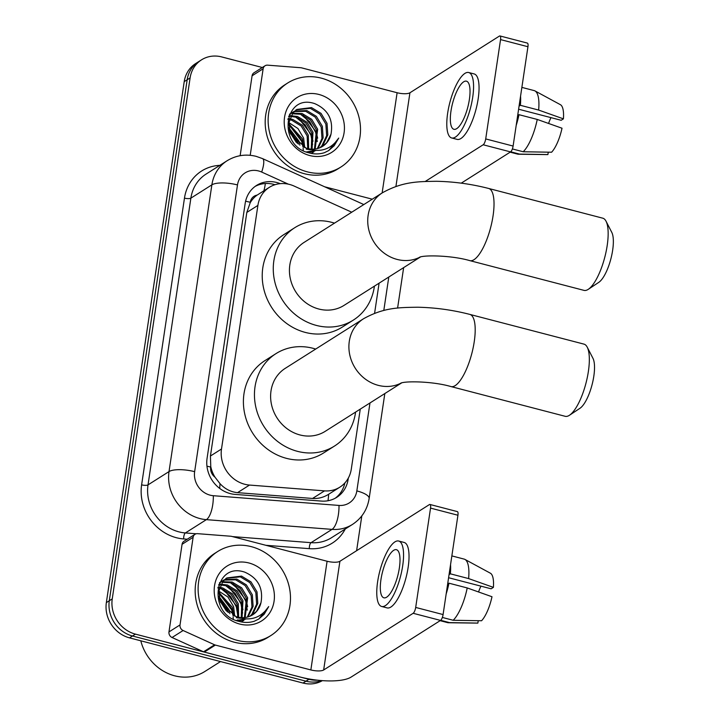 <?xml version="1.0" encoding="UTF-8"?>
<svg xmlns="http://www.w3.org/2000/svg" width="719" height="719" viewBox="0 0 719 719"><rect width="100%" height="100%" fill="white"/><g stroke="black" fill="none" stroke-linecap="round" stroke-linejoin="round"><path stroke-width="1.08" d="M351.744 212.213L294.188 186.095A29.839 26.819 57.6 0 0 289.496 184.432A29.839 26.819 57.6 0 0 269.328 187.344A29.839 26.819 57.6 0 0 257.896 205.409L221.497 449.007A29.839 26.819 57.6 0 0 249.511 485.064L324.53 490.87A29.839 26.819 57.6 0 0 339.88 487.149A29.839 26.819 57.6 0 0 351.303 469.085L360.264 409.111M214.972 477.146A29.839 26.819 -122.4 0 1 210.766 466.577L210.694 467.071A9.949 8.943 57.6 0 0 214.972 477.146L219.987 483.635C224.894 488.956 230.745 491.958 237.54 492.65L312.558 498.456C318.319 498.806 323.685 497.404 328.664 494.25L339.88 487.149M269.328 187.344L257.123 195.119A9.949 8.943 57.6 0 0 250.257 202.3A29.839 9.068 -171.5 0 0 245.592 201.221M250.257 202.3L250.185 202.794A29.839 26.819 -122.4 0 1 257.123 195.119M250.185 202.794L246.824 212.429L210.424 456.026L210.766 466.577M374.59 313.286L379.093 283.178M317.304 680.165A29.839 26.819 -122.4 0 1 308.927 679.32L135.433 634.131L132.494 636A29.839 26.819 -122.4 0 1 109.297 600.751L187.165 79.764A29.839 26.819 -122.4 0 1 198.588 61.699A29.839 26.819 -122.4 0 0 187.165 79.764L109.297 600.751A29.839 26.819 -122.4 0 0 132.494 636L305.979 681.181L132.494 636L129.546 637.87A29.839 26.819 -122.4 0 1 106.349 602.621L184.217 81.633A29.839 26.819 -122.4 0 1 195.64 63.569L201.536 59.83A29.839 26.819 -122.4 0 1 221.704 56.927L262.318 67.505M321.483 680.569A29.839 26.819 -122.4 0 1 305.979 681.181A29.839 26.819 -122.4 0 0 321.483 680.569M322.391 680.641A29.839 26.819 -122.4 0 1 303.041 683.05L129.546 637.87M280.23 183.651A29.839 26.819 57.6 0 0 276.752 182.509A29.839 26.819 57.6 0 0 256.584 185.412A29.839 26.819 57.6 0 0 245.161 203.486L207.072 458.345A29.839 26.819 57.6 0 0 235.086 494.402L321.366 501.08A29.839 26.819 57.6 0 0 336.708 497.359A29.839 26.819 57.6 0 0 348.14 479.294L348.32 478.081M255.146 186.401A29.839 26.819 -122.4 0 1 273.813 184.37A29.839 26.819 -122.4 0 1 274.991 184.711M135.433 634.131A29.839 26.819 -122.4 0 1 112.245 598.891L190.104 77.904A29.839 26.819 -122.4 0 1 201.536 59.83M361.81 515.9L356.615 550.7M344.868 482.952A29.839 26.819 -122.4 0 1 335.207 498.24M250.203 155.304L263.136 68.79L252.081 75.792A4.97 4.467 -122.4 0 1 253.987 72.781L265.041 65.78A4.97 4.467 57.6 0 0 263.136 68.79M240.146 155.699L252.081 75.792M499.966 35.95L527.36 43.086A4.97 1.573 104.6 0 1 527.944 46.726L500.55 39.599A4.97 1.573 -75.4 0 0 499.966 35.95A4.97 1.573 -75.4 0 0 499.408 36.076L409.929 92.778A9.949 3.02 8.5 0 1 397.113 92.733L301.629 67.865A4.97 4.467 57.6 0 0 300.83 67.73L267.594 65.159A4.97 4.467 57.6 0 0 265.041 65.78M513.105 146.056A4.97 1.573 104.6 0 1 510.562 151.907L483.168 144.771A4.97 1.573 -75.4 0 0 485.711 138.92L513.105 146.056L527.944 46.726M461.247 183.156L510.562 151.907M485.711 138.92L500.55 39.599M483.168 144.771L425.262 181.458M372.289 199.19L324.629 186.778M469.39 99.402A24.859 7.855 -75.4 0 0 466.442 81.175A24.859 7.855 -75.4 0 0 450.975 111.068A24.859 7.855 -75.4 0 0 453.914 129.294A24.859 7.855 -75.4 0 0 469.39 99.402M518.606 109.207L561.153 120.289L563.417 118.851L538.639 110.061L520.376 105.307L519.073 106.133M550.97 117.637A19.889 6.282 -75.4 0 0 548.579 123.452M451.658 137.958L457.14 139.387A33.811 10.677 -75.4 0 0 478.18 98.728A33.811 10.677 -75.4 0 0 474.181 73.94L468.698 72.52A33.811 10.677 -75.4 0 0 447.658 113.171A33.811 10.677 -75.4 0 0 451.658 137.958A33.811 10.677 -75.4 0 0 472.698 97.308A33.811 10.677 -75.4 0 0 468.698 72.52M516.179 125.448A32.822 10.363 -75.4 0 0 518.974 114.68L537.237 119.435L562.015 128.225A25.857 8.17 -75.4 0 1 551.59 152.23L523.198 151.754L512.377 148.941M517.671 115.507L518.974 114.68M510.157 152.167L517.653 154.118A32.822 10.363 -75.4 0 0 518.462 154.226A32.822 10.363 -75.4 0 0 519.513 154.091L547.905 154.567L548.264 152.185M510.715 151.799L519.513 154.091M523.198 151.754A32.822 10.363 -75.4 0 0 537.237 119.435M518.462 154.226L547.438 154.603A25.857 8.17 -75.4 0 0 547.905 154.567M520.376 105.307A32.822 10.363 -75.4 0 0 520.556 96.193M538.639 110.061A32.822 10.363 -75.4 0 0 534.954 90.9A32.822 10.363 -75.4 0 0 534.199 90.603L521.868 87.394M563.417 118.851A25.857 8.17 -75.4 0 0 560.434 104.704L534.954 90.9M307.319 171.85A49.728 44.695 -122.4 0 1 269.355 131.478A49.728 44.695 -122.4 0 1 287.708 82.991A49.728 44.695 -122.4 0 1 321.321 78.146A49.728 44.695 -122.4 0 1 359.284 118.509A49.728 44.695 -122.4 0 1 340.932 166.997A49.728 44.695 -122.4 0 1 307.319 171.85M340.932 166.997L337.984 168.866A49.728 44.695 -122.4 0 1 304.371 173.719A49.728 44.695 -122.4 0 1 266.407 133.348A49.728 44.695 -122.4 0 1 284.76 84.86L287.708 82.991M308.343 152.662L315.875 150.523M319.982 147.719L321.914 145.75L326.651 135.63L325.86 124.081L319.856 114.114L310.347 108.344L296.327 109.809M306.33 151.952L315.47 150.496M320.602 147.44L323.083 145.004L327.819 134.893L327.028 123.335L321.025 113.368L311.516 107.598L296.902 109.423L292.84 113.045L288.885 122.661L290.458 133.725L305.836 148.006A22.478 20.204 -122.4 0 0 307.471 148.509A22.478 20.204 -122.4 0 0 322.669 146.317A22.478 20.204 -122.4 0 0 331.001 134.192C333.499 119.767 328.125 109.594 314.877 103.689C283.834 92.76 277.157 145.984 308.873 152.823C314.158 154.315 319.317 154.279 324.35 152.716L328.853 150.487L338.73 138.075C331.171 149.237 320.773 152.796 307.552 148.761L305.836 148.006M317.331 148.599L321.986 138.515L321.186 127.038L315.174 117.071L305.674 111.301L294.17 111.589M311.048 153.363L313.942 151.844M318.014 148.42L323.146 137.859L322.355 126.301L316.342 116.334L306.842 110.564L294.682 111.103M314.437 149.094L316.504 130.004L310.5 120.037L300.991 114.267L292.274 113.782M315.183 149.013L317.672 129.267L311.669 119.3L302.169 113.53L292.723 113.189M311.255 149.13L311.83 132.97L305.827 123.003L296.318 117.233L290.674 116.442M312.082 149.175L312.999 132.224L306.995 122.257L297.486 116.487L291.042 115.732M307.723 148.572L307.148 135.927L301.144 125.969L291.644 120.19L289.46 119.687M308.649 148.779L308.316 135.19L302.313 125.223L292.813 119.453L289.721 118.815M303.625 147.188L302.474 138.893L288.786 123.785M304.721 147.629L303.643 138.156L297.945 128.512L288.885 122.652M298.412 144.142L297.801 141.859L289.227 129.636M299.904 145.202L298.969 141.113L288.93 127.874M293.514 111.849L291.644 112.775M291.051 113.126L289.667 114.114M294.044 111.391L289.433 114.609M289.874 116.469L288.652 116.577M290.269 115.786L288.867 115.984M288.553 119.552L287.861 119.48M288.84 118.725L288.04 118.68M318.885 94.45A32.418 29.137 -122.4 0 1 344.086 132.745A32.418 29.137 -122.4 0 1 309.754 155.547A32.418 29.137 -122.4 0 1 284.553 117.242A32.418 29.137 -122.4 0 1 318.885 94.45M306.357 149.21L310.752 149.768M322.4 146.478L326.588 142.784L331.001 134.192M297.351 143.288L289.523 130.921M303.625 147.116L302.25 140.978L289.173 123.938M312.981 141.194L311.606 135.055L298.529 118.015M317.654 138.228L316.288 132.089L303.202 115.049M296.246 142.29L289.946 132.332M303.256 150.505L303.121 148.204M302.969 146.901L301.665 141.346L288.759 124.423M312.612 144.582L311.021 135.424L305.081 124.693L295.581 117.035M317.286 141.616L315.695 132.458L309.754 121.736L300.263 114.069M328.61 150.639L334.173 145.75L338.73 138.075M606.045 221.236L611.806 232.426A27.349 8.637 104.6 0 1 612.651 250.239A27.349 8.637 104.6 0 1 598.801 282.333L588.322 289.299A37.289 11.783 -75.4 0 0 607.196 245.53A37.289 11.783 -75.4 0 0 606.045 221.236A37.289 11.783 -75.4 0 0 602.792 218.19L488.65 188.459A37.289 11.783 104.6 0 1 493.063 215.799A37.289 11.783 104.6 0 1 469.849 260.637L583.99 290.368A37.289 11.783 -75.4 0 0 588.322 289.299M420.22 257.007A37.289 33.523 57.6 0 1 397.113 259.424A37.289 33.523 57.6 0 1 368.128 215.367A37.289 33.523 57.6 0 1 382.409 192.782L304.11 242.384A37.289 33.523 57.6 0 0 290.35 278.747A37.289 33.523 57.6 0 0 318.823 309.026A37.289 33.523 57.6 0 0 344.033 305.386L420.507 256.935M374.41 286.144A54.698 49.162 -122.4 0 1 353.344 320.09A54.698 49.162 -122.4 0 1 316.369 325.419A54.698 49.162 -122.4 0 1 274.613 281.021A54.698 49.162 -122.4 0 1 294.799 227.68A54.698 49.162 -122.4 0 1 331.774 222.351A54.698 49.162 -122.4 0 1 334.497 223.133M353.344 320.09L342.298 327.091A54.698 49.162 -122.4 0 1 305.323 332.421A54.698 49.162 -122.4 0 1 263.567 288.022A54.698 49.162 -122.4 0 1 283.753 234.682L294.799 227.68M587.225 347.169L592.977 358.359A27.349 8.637 104.6 0 1 593.822 376.172A27.349 8.637 104.6 0 1 579.981 408.275L569.502 415.231A37.289 11.783 -75.4 0 0 588.376 371.462A37.289 11.783 -75.4 0 0 587.225 347.169A37.289 11.783 -75.4 0 0 583.963 344.122L469.831 314.401A37.289 11.783 104.6 0 1 474.234 341.741A37.289 11.783 104.6 0 1 451.029 386.579L565.17 416.301A37.289 11.783 -75.4 0 0 569.502 415.231M401.391 382.939A37.289 33.523 57.6 0 1 378.293 385.357A37.289 33.523 57.6 0 1 349.299 341.3A37.289 33.523 57.6 0 1 363.589 318.715L285.29 368.317A37.289 33.523 57.6 0 0 271.53 404.689A37.289 33.523 57.6 0 0 300.003 434.959A37.289 33.523 57.6 0 0 325.213 431.328L401.687 382.868M355.59 412.077A54.698 49.162 -122.4 0 1 334.524 446.032A54.698 49.162 -122.4 0 1 297.549 451.361A54.698 49.162 -122.4 0 1 255.793 406.954A54.698 49.162 -122.4 0 1 275.979 353.622A54.698 49.162 -122.4 0 1 312.954 348.284A54.698 49.162 -122.4 0 1 315.668 349.075M334.524 446.032L323.478 453.024A54.698 49.162 -122.4 0 1 286.504 458.363A54.698 49.162 -122.4 0 1 244.748 413.955A54.698 49.162 -122.4 0 1 264.934 360.623L275.979 353.622M180.02 624.919A4.97 4.467 57.6 0 0 183.102 630.509L214.586 644.799A4.97 4.467 57.6 0 0 215.367 645.069L204.322 652.07A4.97 4.467 -122.4 0 1 203.54 651.791L172.057 637.51A4.97 4.467 -122.4 0 1 168.974 631.92L180.02 624.919L193.114 537.3L182.069 544.301A4.97 4.467 -122.4 0 1 183.974 541.29L195.02 534.289A4.97 4.467 57.6 0 0 193.114 537.3M168.974 631.92L182.069 544.301M204.322 652.07L299.796 676.939A39.779 12.088 -171.5 0 0 351.052 677.118L440.54 620.416L413.146 613.289L323.658 669.982A9.949 3.02 8.5 0 1 310.851 669.937L215.367 645.069M429.944 504.468L457.338 511.595A4.97 1.573 104.6 0 1 457.931 515.244L430.537 508.108A4.97 1.573 -75.4 0 0 429.944 504.468A4.97 1.573 -75.4 0 0 429.396 504.594L339.907 561.287A9.949 3.02 8.5 0 1 327.091 561.242L231.617 536.374A4.97 4.467 57.6 0 0 230.808 536.239L197.572 533.669A4.97 4.467 57.6 0 0 195.02 534.289M413.146 613.289A4.97 1.573 -75.4 0 0 415.69 607.438L443.084 614.565L457.931 515.244M443.084 614.565A4.97 1.573 104.6 0 1 440.54 620.416M415.69 607.438L430.537 508.108M399.369 567.92A24.859 7.855 -75.4 0 0 396.43 549.693A24.859 7.855 -75.4 0 0 380.953 579.586A24.859 7.855 -75.4 0 0 383.892 597.813A24.859 7.855 -75.4 0 0 399.369 567.92M448.593 577.725L491.131 588.807L493.396 587.369L468.617 578.579L450.355 573.825L449.051 574.652M480.948 586.156A19.889 6.282 -75.4 0 0 478.557 591.971M381.636 606.476L387.119 607.897A33.811 10.677 -75.4 0 0 408.158 567.246A33.811 10.677 -75.4 0 0 404.159 542.459L398.686 541.03A33.811 10.677 -75.4 0 0 377.637 581.68A33.811 10.677 -75.4 0 0 381.636 606.476A33.811 10.677 -75.4 0 0 402.685 565.817A33.811 10.677 -75.4 0 0 398.686 541.03M446.166 593.966A32.822 10.363 -75.4 0 0 448.953 583.19L467.215 587.944L491.994 596.743A25.857 8.17 -75.4 0 1 481.568 620.749L453.177 620.272L442.356 617.45M447.649 584.017L448.953 583.19M440.136 620.677L447.631 622.636A32.822 10.363 -75.4 0 0 448.44 622.735A32.822 10.363 -75.4 0 0 449.492 622.609L477.883 623.085L478.243 620.695M440.693 620.308L449.492 622.609M453.177 620.272A32.822 10.363 -75.4 0 0 467.215 587.944M448.44 622.735L477.416 623.112A25.857 8.17 -75.4 0 0 477.883 623.085M450.355 573.825A32.822 10.363 -75.4 0 0 450.534 564.703M468.617 578.579A32.822 10.363 -75.4 0 0 464.932 559.409A32.822 10.363 -75.4 0 0 464.177 559.112L451.847 555.904M493.396 587.369A25.857 8.17 -75.4 0 0 490.412 573.223L464.932 559.409M220.517 661.561L204.906 671.447A44.749 40.219 -122.4 0 1 174.654 675.806A44.749 40.219 -122.4 0 1 140.798 640.8M237.297 640.359A49.728 44.695 -122.4 0 1 199.334 599.997A49.728 44.695 -122.4 0 1 217.686 551.509A49.728 44.695 -122.4 0 1 251.299 546.656A49.728 44.695 -122.4 0 1 289.263 587.028A49.728 44.695 -122.4 0 1 270.91 635.515A49.728 44.695 -122.4 0 1 237.297 640.359M270.91 635.515L267.962 637.385A49.728 44.695 -122.4 0 1 234.349 642.229A49.728 44.695 -122.4 0 1 196.386 601.866A49.728 44.695 -122.4 0 1 214.738 553.378L217.686 551.509M238.322 621.18L245.853 619.032M249.96 616.237L251.893 614.26L256.629 604.149L255.838 592.591L249.835 582.624L240.326 576.854L226.305 578.319M236.308 620.47L245.458 619.014M250.589 615.958L253.061 613.523L257.797 603.403L257.007 591.854L251.003 581.887L241.503 576.117L226.88 577.941L222.827 581.554L218.864 591.18L220.436 602.234L235.814 616.525A22.478 20.204 -122.4 0 0 237.45 617.019A22.478 20.204 -122.4 0 0 252.648 614.826A22.478 20.204 -122.4 0 0 260.979 602.702C263.487 588.277 258.112 578.112 244.855 572.198C213.813 561.269 207.135 614.493 238.852 621.342C244.136 622.834 249.295 622.798 254.328 621.225L258.84 619.005L268.708 606.584C261.15 617.756 250.751 621.315 237.531 617.27L235.814 616.525M247.309 617.118L251.965 607.034L251.165 595.557L245.161 585.59L235.652 579.82L224.148 580.098M241.027 621.872L243.921 620.353M247.992 616.929L253.124 606.369L252.333 594.811L246.329 584.853L236.821 579.074L224.67 579.622M244.415 617.612L246.482 598.523L240.479 588.555L230.979 582.785L222.252 582.291M245.161 617.531L247.651 597.777L241.647 587.809L232.147 582.039L222.701 581.707M241.242 617.648L241.809 601.479L235.805 591.512L226.296 585.742L220.661 584.96M242.06 617.684L242.977 600.742L236.973 590.775L227.465 585.005L221.03 584.241M237.701 617.082L237.135 604.445L231.123 594.478L221.623 588.708L219.439 588.205M238.627 617.288L238.304 603.699L232.291 593.741L222.791 587.971L219.699 587.324M233.603 615.707L232.453 607.411L218.765 592.294M234.7 616.138L233.621 606.665L227.932 597.022L218.864 591.162M228.39 612.66L227.779 610.368L219.205 598.154M229.882 613.711L228.948 609.631L218.909 596.393M223.492 580.359L221.632 581.285M221.039 581.644L219.646 582.633M224.031 579.9L219.412 583.127M219.852 584.987L218.63 585.095M220.248 584.304L218.846 584.502M218.531 588.07L217.839 587.989M218.828 587.234L218.019 587.189M248.864 562.968A32.418 29.137 -122.4 0 1 274.065 601.264A32.418 29.137 -122.4 0 1 239.733 624.056A32.418 29.137 -122.4 0 1 214.532 585.76A32.418 29.137 -122.4 0 1 248.864 562.968M236.335 617.729L240.73 618.286M252.378 614.997L256.575 611.303L260.979 602.702M227.33 611.806L219.511 599.439M233.603 615.635L232.237 609.496L219.151 592.456M238.286 612.669L236.911 606.53L223.834 589.49M242.959 609.703L241.584 603.565L228.507 586.524M247.633 606.737L246.266 600.599L233.181 583.567M226.224 610.799L219.933 600.85M233.235 619.023L233.1 616.722M232.947 615.41L231.653 609.865L218.738 592.932M237.683 620.515L237.764 619.778M237.917 616.057L236.326 606.899L230.386 596.168L220.886 588.51M242.591 613.091L241 603.933L235.059 593.211L225.559 585.545M247.264 610.125L245.682 600.976L239.733 590.245L230.242 582.579M258.597 619.158L264.161 614.269L268.708 606.584M219.672 488.408A29.839 10.857 -85.6 0 0 219.987 483.635M263.891 190.787A29.839 7.702 -65.6 0 0 265.329 183.534M327.99 500.748A29.839 10.857 -85.6 0 0 328.664 494.259M210.694 467.071A29.839 9.068 -171.5 0 0 206.955 466.182M246.824 212.429L257.896 205.409M312.558 498.456L324.53 490.87M237.54 492.65L249.511 485.064M210.424 456.026L221.497 449.007M106.349 602.621L112.245 598.891M184.217 81.633L190.104 77.904M303.041 683.05L308.927 679.32M288.382 184.172L261.689 172.057A19.889 17.876 57.6 0 0 258.561 170.951A19.889 17.876 57.6 0 0 237.495 184.936L194.642 471.664A19.889 17.876 57.6 0 0 210.11 495.157A19.889 17.876 57.6 0 0 213.318 495.706L338.991 505.43A19.889 17.876 57.6 0 0 356.84 490.906L369.979 402.964M338.991 505.43A19.889 7.235 -85.6 0 1 332.034 529.373L311.048 542.674A39.779 35.752 57.6 0 0 331.513 537.713L352.499 524.412A39.779 35.752 -122.4 0 1 332.034 529.373L206.371 519.648A39.779 35.752 -122.4 0 1 199.945 518.57A39.779 35.752 -122.4 0 1 169.019 471.574L211.871 184.846A39.779 35.752 -122.4 0 1 227.105 160.75L206.11 174.052A39.779 35.752 57.6 0 0 190.877 198.147L148.024 484.876A39.779 35.752 57.6 0 0 178.95 531.871A39.779 35.752 57.6 0 0 185.376 532.95L196.188 533.786M187.246 539.214L183.642 538.935A44.749 40.219 -122.4 0 1 141.616 484.849L184.468 198.12A4.97 1.51 -171.5 0 0 190.877 198.147L211.871 184.846A19.889 6.049 8.5 0 1 237.495 184.936M183.642 538.935A4.97 1.806 94.4 0 1 185.376 532.95L206.371 519.648A19.889 7.235 -85.6 0 0 213.318 495.706M184.468 198.12A44.749 40.219 -122.4 0 1 219.834 165.361M345.237 529.022A44.749 40.219 -122.4 0 1 309.305 548.66L265.877 545.299M194.642 471.664A19.889 6.049 8.5 0 0 169.019 471.574L148.024 484.876A4.97 1.51 -171.5 0 1 141.616 484.849M232.435 536.59L311.048 542.674A4.97 1.806 94.4 0 0 309.305 548.66M383.802 310.455L388.799 277.022M356.84 490.906A19.889 6.049 8.5 0 1 369.144 498.51L384.827 393.554M261.689 172.057A19.889 5.141 -65.6 0 0 262.543 158.611L363.814 204.555M347.259 479.843L348.14 479.294M395.926 186.446L409.929 92.778M382.131 192.953L397.113 92.733M323.658 669.982L339.907 561.287M310.851 669.937L327.091 561.242M203.54 651.791L214.586 644.799M183.102 630.509L172.057 637.51M262.543 158.611L256.207 156.365C245.817 153.803 236.12 155.268 227.105 160.75M352.499 524.412C361.765 518.273 367.31 509.636 369.144 498.51M397.598 308.092L403.647 267.621M296.902 109.423L295.734 110.169M382.409 192.782C402.919 181.341 418.584 181.583 436.46 181.287C453.977 181.637 471.376 184.028 488.65 188.459M419.68 257.15C424.848 254.966 451.945 255.389 469.849 260.637M363.589 318.715C384.099 307.283 399.764 307.516 417.631 307.229C435.157 307.57 452.557 309.961 469.831 314.401M400.86 383.092C406.028 380.908 433.126 381.322 451.029 386.579M226.88 577.941L225.712 578.678"/></g></svg>
